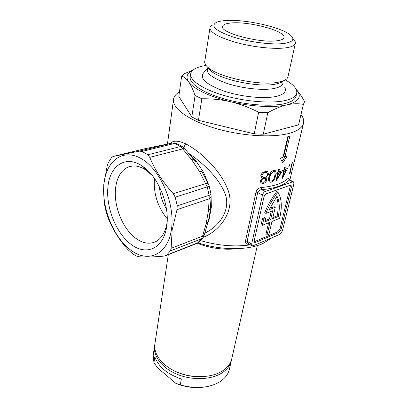<?xml version="1.0" encoding="UTF-8"?>
<svg xmlns="http://www.w3.org/2000/svg" width="408" height="408" viewBox="0 0 408 408"><rect width="100%" height="100%" fill="white"/><g stroke="black" fill="none" stroke-linecap="round" stroke-linejoin="round"><path stroke-width="0.61" d="M171.401 229.77C167.622 254.969 148.079 263.089 131.009 250.328C113.858 237.895 101.74 208.554 103.851 184.901C105.713 161.14 122.737 147.563 141.744 158.926C160.808 169.912 175.466 204.734 171.401 229.77M196.059 243.765L197.528 243.005L201.435 238.864L170.401 250.894L166.597 255.107L164.144 256.071C152.505 257.168 143.611 257.336 137.471 256.571L132.87 253.975L127.959 249.655C118.682 239.246 111.853 228.113 107.483 216.255L106.401 213.007L103.984 202.159L103.754 184.564L107.304 165.388L108.406 162.455L111.557 157.615L113.113 156.473L139.261 151.139L172.252 143.07L145.712 148.548L113.113 156.473M170.401 250.894L171.131 248.299L202.562 236.217L206.152 223.604L208.411 210.946L209.182 198.869L209.136 195.304L207.274 186.992L199.563 171.569L191.745 159.824L182.713 148.905L180.418 146.569L177.587 144.845L174.736 143.407L172.252 143.07L176.246 143.361M211.033 194.279L211.135 196.569L209.182 198.869L177.001 209.666L172.151 229.974L171.131 248.299M170.33 143.458C173.069 140.352 178.143 140.454 185.548 143.774C200.95 151.48 221.085 171.074 227.894 189.832C235.63 209.549 221.197 230.255 203.261 237.293M155.004 343.179L154.79 344.607C153.653 354.674 162.731 366.262 177.506 372.331C192.26 378.415 210.691 377.966 221.59 371.484C227.424 367.94 230.872 363.467 231.928 358.071L257.351 245.585M152.551 175.868L146.64 170.559L144.764 169.315C138.552 165.663 132.845 164.98 127.643 167.265C120.758 170.774 116.724 177.888 115.535 188.613C113.552 206.586 123.104 229.648 136.374 238.731C143.432 243.596 150.052 244.474 156.223 241.368C161.792 238.196 165.368 232.132 166.954 223.171L167.137 221.901M107.875 187.578C109.395 165.684 126.092 154.112 143.152 166.688C158.727 177.22 170.095 206.137 166.673 226.629L166.561 227.338C163.124 248.844 146.258 255.796 131.407 244.657C116.494 233.784 105.958 208.126 107.875 187.578M277.404 178.01L280.949 172.314L278.536 173.074L277.404 178.01L276.772 177.674M277.2 172.982L277.328 172.436L279.74 171.676L280.949 172.314M249.007 243.928L248.865 244.321C246.437 244.418 245.315 243.275 245.504 240.888L255.994 192.076C256.897 189.47 258.657 187.95 261.273 187.522C267.633 186.935 273.12 185.834 277.741 184.227C282.331 182.606 285.835 180.606 288.252 178.22L289.349 180.071C286.885 182.529 283.31 184.595 278.613 186.267C273.89 187.93 268.275 189.067 261.768 189.684C259.799 189.776 258.448 190.704 257.718 192.474L247.156 241.276L247.865 243.214L251.894 245.723L253.082 245.815L279.924 234.33L282.372 231.03L293.898 183.901L293.643 181.948L292.689 181.835L265.149 191.556C263.864 192.173 262.971 193.361 262.461 195.126L251.654 244.071L251.894 245.723M268.591 222.788L265.873 234.549L267.01 235.232L268.933 234.427L271.973 221.427L279.592 218.356L279.776 217.612C282.305 206.779 281.688 198.293 277.919 192.148L276.731 191.495C271.769 198.079 267.76 205.158 264.715 212.726L265.883 213.404C268.943 205.826 272.952 198.742 277.919 192.148M281.954 179.025L283.774 171.222L282.953 171.564L283.223 170.401L284.05 170.059L284.662 167.433L285.284 167.163L284.672 169.789L287.686 168.224L281.954 179.025M292.449 162.404L290.062 172.395L290.659 171.712L289.415 173.915L292.077 162.782L292.449 162.404M289.532 164.715L289.757 165.347L288.869 166.612L289.532 164.715M179.444 91.892C175.669 94.126 173.67 96.839 173.451 100.037C172.834 108.849 189.445 120.753 215.526 128.403C241.556 136.078 272.84 137.986 289.527 133.299C298.131 130.82 302.828 127.306 303.629 122.757C304.036 120.136 303.159 117.392 300.997 114.536M288.823 136.323L289.813 136.037L284.998 156.784L287.309 155.938L282.673 162.909L280.332 158.095L283.004 157.401L287.803 136.598L288.823 136.323M280.73 171.309L282.565 170.656L275.976 181.147L277.777 173.283L276.772 173.548L277.042 172.375L278.047 172.11L278.654 169.463L279.419 169.254L278.807 171.901L280.73 171.309M288.252 178.22C288.9 177.613 289.145 177.949 288.991 179.234M193.657 159.441L184.957 148.946C184.753 148.425 184.003 148.41 182.713 148.905L149.741 157.34L147.773 154.795L142.076 151.434L139.261 151.139M177.001 209.666L177.23 205.851L175.221 197.181L173.303 193.713L205.76 183.569C207.31 183.314 208.202 183.544 208.437 184.263L209.233 186.232L175.221 197.181M149.741 157.34C154.892 169.917 162.746 182.039 173.303 193.713M262.895 183.478L260.967 182.993L260.217 180.764L262.431 178.245L261.63 177.755L260.783 175.312L262.222 172.854L265.618 171.355L267.821 171.799L268.561 174.527L265.72 177.944L266.164 178.214L266.776 180.183C266.052 182.121 264.761 183.218 262.895 183.478L261.691 182.825M268.949 176.894C269.464 173.67 271.075 171.462 273.783 170.269L275.262 170.57C276.104 171.788 276.196 173.476 275.543 175.644C275.104 178.816 273.615 181.035 271.07 182.31L269.469 181.973C268.505 180.749 268.331 179.056 268.949 176.894M167.275 144.06L167.872 140.928M281.153 229.281L291.358 187.298L291.103 185.354L290.134 185.247L266.562 193.662C265.287 194.274 264.399 195.458 263.894 197.212L254.24 240.608L254.48 242.276L255.658 242.372L278.69 232.596L281.153 229.281L280.021 228.623L290.18 186.665L290.21 185.222M254.209 241.771L277.562 231.928L280.021 228.623M267.01 235.232L270.04 222.207L262.186 225.369L261.028 224.686L262.675 218.438L264.685 217.648L265.848 218.326L263.843 219.116L262.675 218.438M265.883 213.404L272.692 210.773L270.652 219.565L269.494 218.897L265.154 220.621M269.494 218.897L271.244 211.334M270.652 219.565L264.802 221.901L265.848 218.326M262.186 225.369L263.843 219.116M278.297 216.515L272.585 218.795L275.267 207.335L269.244 209.641L276.986 196.146C279.531 201.379 279.97 208.167 278.297 216.515L277.144 215.852C278.654 208.315 278.424 202.006 276.456 196.916M275.267 207.335L274.094 206.672L269.887 208.279M272.875 217.551L277.144 215.852M293.332 181.779L289.573 179.8L289.349 180.071L292.689 181.835M189.169 154.076L195.478 160.201L203.669 172.487L202.399 172.599M211.074 197.202L211.38 206.912L208.983 220.203L208.361 220.544M204.775 233.126C219.886 226.175 231.719 208.733 224.624 192.617C218.239 177.245 202.424 162.537 188.323 153.071M261.273 187.522L261.768 189.684L265.149 191.556M289.67 172.849L290.165 173.104M289.221 165.072L289.757 165.347M288.808 166.454L289.088 166.597M283.111 170.881L283.774 171.222M284.172 169.529L284.672 169.789M285.35 169.473L286.345 169.988L284.396 170.952L283.249 175.848L286.345 169.988M284.085 169.901L284.498 169.697M283.295 170.376L284.396 170.952M282.754 175.588L283.249 175.848M278.169 171.564L278.807 171.901M277.328 172.436L278.536 173.074M280.235 171.936L280.571 171.36M276.935 172.839L277.777 173.283M274.844 175.277L275.543 175.644M269.866 181.662L271.07 182.31M271.3 181.152C273.273 180.096 274.416 178.321 274.727 175.838C275.278 174.104 275.221 172.722 274.548 171.702L273.488 171.462L270.912 173.808L269.877 176.761C269.377 178.48 269.479 179.857 270.188 180.887L271.3 181.152M269.086 176.338L269.877 176.761M270.167 173.41L270.912 173.808M272.371 170.87L273.488 171.462M261.951 177.985L262.431 178.245M267.658 174.048L268.561 174.527M264.675 177.378L265.72 177.944M265.613 179.265L264.955 177.562L266.159 178.209M265.802 179.663L266.776 180.183M260.38 180.244L261.283 180.734L261.752 182.014L263.206 182.305C264.415 182.197 265.282 181.529 265.807 180.29L265.317 178.959L263.971 178.627C262.721 178.77 261.824 179.474 261.283 180.734M264.879 178.719L262.767 177.975L263.971 178.627M260.952 174.736L261.875 175.231L262.553 177.041L264.205 177.449C265.822 177.261 266.954 176.317 267.602 174.614L267.097 172.905L265.343 172.548C263.711 172.676 262.553 173.568 261.875 175.231M266.643 172.666L264.129 171.901L265.343 172.548M282.01 161.486L285.192 156.723M288.323 136.461L283.769 156.162L284.998 156.784M167.219 218.754C157.646 207.029 153.388 193.586 154.443 178.424M166.469 209.003C162.384 202.2 160.053 194.825 159.467 186.884M195.478 160.201L194.269 160.206M211.38 206.912L210.421 207.504M166.597 255.107L198.293 242.597L202.791 237.935L201.435 238.864L202.562 236.217L204.326 234.824L207.856 222.482M198.803 242.158L196.936 243.423L165.99 255.541M231.56 359.621L231.494 359.999C230.433 365.405 226.986 369.883 221.161 373.442C210.273 379.94 191.877 380.404 177.154 374.315C162.41 368.251 153.357 356.648 154.494 346.56L154.765 344.867M201.236 387.406C192.525 388.12 184.049 386.759 175.812 383.321L180.29 384.866C195.31 389.099 208.299 388.197 219.249 382.158C225.048 378.558 228.48 374.029 229.551 368.577L231.224 361.177M153.408 353.802L153.189 355.251L153.938 362.61L157.549 367.843L175.812 383.321M180.29 384.866L181.356 378.991C167.168 374.095 158.324 366.695 154.826 356.796L153.938 362.61M172.232 369.827C182.871 375.533 194.183 377.716 206.173 376.37M284.075 43.452C292.725 42.09 294.989 39.438 290.868 35.491C282.29 27.198 243.632 18.656 224.563 20.624C220.906 20.946 218.127 21.558 216.209 22.46C210.334 26.183 215.919 31.018 232.958 36.965C249.364 42.192 272.304 45.064 284.075 43.452M293.194 39.015C294.79 40.468 295.525 41.82 295.397 43.07C295.086 45.354 291.939 46.935 285.962 47.818C274.931 49.378 254.709 47.374 237.803 42.927C219.917 37.883 210.63 32.956 209.936 28.152C210.003 26.897 210.926 25.831 212.706 24.97M296.249 89.546C302.308 96.451 299.197 101.551 286.906 104.836C274.186 107.86 251.374 106.718 230.719 101.771C220.213 99.261 211.176 96.206 203.602 92.606C196.161 89.005 191.184 85.425 188.674 81.865C185.614 77.163 186.864 73.404 192.423 70.589M201.848 98.797L195.085 95.508L191.821 116.933L198.446 120.334L201.848 98.797C211.436 98.583 221.054 99.578 230.719 101.771C240.332 104.117 249.635 107.61 258.631 112.256L254.23 133.855L263.267 134.217L267.801 112.72L258.631 112.256M204.78 61.231L204.678 61.899C204.587 63.628 205.739 65.509 208.141 67.549C218.581 77.372 260.712 86.19 278.608 82.156L283.642 80.728C286.345 79.58 287.813 78.152 288.043 76.444L295.29 43.564M207.621 68.029L203.546 72.884C199.323 78.402 206.111 84.461 223.916 91.055C240.96 96.783 263.828 99.118 275.895 96.487C284.131 94.539 287.023 91.382 284.575 87.021M190.291 76.464L190.154 77.398C189.684 83.951 203.301 92.958 224.369 98.945C245.397 104.948 270.667 106.855 284.371 103.698C291.623 101.974 295.535 99.368 296.096 95.89L296.621 93.605M206.071 65.469C196.33 66.948 191.174 69.901 190.607 74.327C190.148 80.809 203.806 89.755 224.93 95.732C246.019 101.719 271.345 103.663 285.065 100.567C292.327 98.874 296.239 96.303 296.789 92.861C297.131 88.715 293.296 84.395 285.289 79.907M230.806 23.016C225.537 23.526 222.788 24.73 222.549 26.637C220.468 32.915 260.238 43.416 277.052 40.759C281.51 40.163 283.846 39.035 284.07 37.373C285.585 30.855 248.258 21.007 230.806 23.016M296.233 89.51C299.192 92.657 301.976 96.716 304.587 101.694L303.394 104.397L298.544 124.873L263.267 134.217M191.821 116.933L178.816 96.395L181.667 76.056L184.192 73.746L192.902 70.145M195.085 95.508C193.081 89.719 190.944 85.17 188.674 81.865C186.38 78.703 184.044 76.765 181.667 76.056M254.23 133.855L198.446 120.334M303.394 104.397C298.426 103.408 292.929 103.55 286.906 104.836C280.888 106.264 274.518 108.89 267.801 112.72M209.839 69.793L209.574 69.865M184.737 148.665L183.223 147.201L180.418 146.569L147.773 154.795M262.145 241.939L266.903 239.899M200.466 240.582C218.117 245.677 234.784 247.095 250.476 244.841M237.839 248.635C224.461 250.242 210.916 248.462 197.207 243.29M183.804 147.681L185.548 143.774M179.331 144.845L177.398 143.881L174.736 143.407L142.076 151.434M177.23 205.851L209.136 195.304C210.523 194.835 211.15 194.453 211.013 194.152L209.243 186.262M249.502 244.234L248.865 244.321M262.461 195.126L257.718 192.474L255.994 192.076M245.504 240.888L247.156 241.276L251.654 244.071M277.562 231.928L278.69 232.596M254.516 241.669L255.658 242.372M290.18 186.665L291.358 187.298M203.669 172.487L208.355 184.064M208.983 220.203L207.361 224.242M165.067 144.498L164.725 144.57M195.437 161.716L193.851 159.681L191.745 159.824M208.223 183.881L202.332 172.467C202.077 171.681 201.154 171.38 199.563 171.569M211.104 196.87L210.35 208.463L208.411 210.946M210.324 208.789C209.789 214.098 208.972 218.632 207.881 222.391L206.152 223.604M204.296 234.931L202.99 237.675M207.478 66.968L210.395 70.528C220.162 79.723 259.024 87.863 275.68 84.084L280.373 82.742L283.305 80.932M208.054 67.478C204.801 72.42 211.273 77.785 227.47 83.564C242.928 88.587 263.344 90.683 274.237 88.459C280.888 87.021 283.744 84.66 282.8 81.381M180.346 145.406L182.345 146.62M272.207 237.629L262.859 243.55C247.126 250.66 220.34 250.282 197.977 242.826M146.64 170.559L143.152 166.688M289.874 179.959L303.389 123.752M167.448 144.029L173.451 100.037M290.792 185.191L291.103 185.354M288.864 179.811L288.956 179.204L289.532 179.78M274.732 170.294L275.262 170.57M268.984 180.239L270.188 180.887M273.335 171.059L274.14 171.482M267.225 171.482L267.821 171.799M260.549 181.356L261.752 182.014M261.344 176.389L262.553 177.041M127.643 167.265L132.498 165.995M166.954 223.171L166.561 227.338M154.79 344.607L168.315 254.628M153.189 355.251L154.494 346.56M283.642 80.728L280.373 82.742C280.158 82.849 282.101 82.156 282.851 81.212M208.141 67.549L209.758 70.018L207.83 67.963L208.039 67.463M283.994 37.73L284.07 37.373M190.154 77.398L190.607 74.327M208.075 67.493L207.82 67.789M204.678 61.899L209.936 28.152"/></g></svg>
